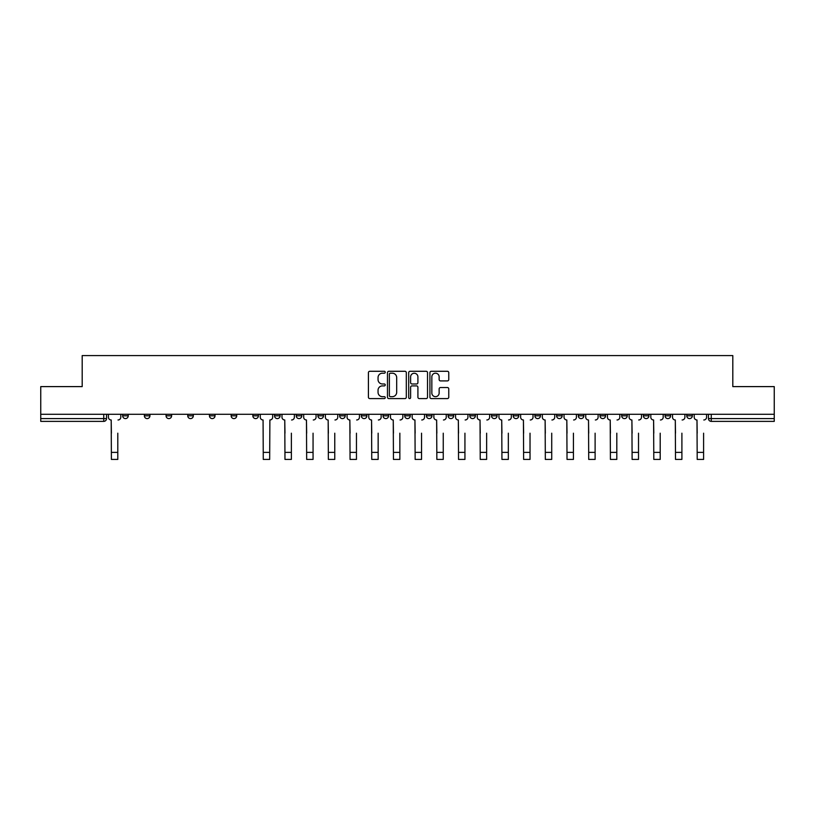 <?xml version="1.0" encoding="UTF-8"?>
<svg xmlns="http://www.w3.org/2000/svg" width="815" height="815" viewBox="0 0 815 815"><rect width="100%" height="100%" fill="white"/><g stroke="black" fill="none" stroke-linecap="round" stroke-linejoin="round"><path stroke-width="1.22" d="M385.251 372.241A0.958 0.958 0 0 0 384.293 371.283L369.786 371.283A1.365 1.365 0 0 0 368.421 372.649L368.421 397.221A1.365 1.365 0 0 0 369.786 398.586L384.293 398.586A0.958 0.958 0 0 0 385.251 397.628A0.958 0.958 0 0 0 384.293 396.671L382.418 396.671A4.37 4.37 0 0 1 378.048 392.31L378.048 390.263A4.37 4.37 0 0 1 382.418 385.892L384.293 385.892A0.958 0.958 0 0 0 385.251 384.935A0.958 0.958 0 0 0 384.293 383.977L382.418 383.977A4.37 4.37 0 0 1 378.048 379.607L378.048 377.559A4.37 4.37 0 0 1 382.418 373.199L384.293 373.199A0.958 0.958 0 0 0 385.251 372.241M686.77 414.285L686.77 415.813L692.332 415.813A2.781 2.781 0 0 1 689.551 418.594A2.781 2.781 0 0 1 686.77 415.813L686.77 414.285M556.594 414.285L556.594 415.813L562.156 415.813A2.781 2.781 0 0 1 559.375 418.594A2.781 2.781 0 0 1 556.594 415.813L556.594 414.285M534.895 414.285L534.895 415.813L540.457 415.813A2.781 2.781 0 0 1 537.676 418.594A2.781 2.781 0 0 1 534.895 415.813L534.895 414.285M513.195 414.285L513.195 415.813L518.768 415.813A2.781 2.781 0 0 1 515.976 418.594A2.781 2.781 0 0 1 513.195 415.813L513.195 414.285M469.807 414.285L469.807 415.813L475.369 415.813A2.781 2.781 0 0 1 472.588 418.594A2.781 2.781 0 0 1 469.807 415.813L469.807 414.285M426.418 415.813L426.418 414.285L426.418 415.813A2.781 2.781 0 0 0 429.199 418.594A2.781 2.781 0 0 1 426.418 415.813L431.981 415.813A2.781 2.781 0 0 1 429.199 418.594A2.781 2.781 0 0 0 431.981 415.813L431.981 414.285L431.981 415.813M404.719 415.813L404.719 414.285L404.719 415.813A2.781 2.781 0 0 0 407.5 418.594A2.781 2.781 0 0 1 404.719 415.813L410.281 415.813A2.781 2.781 0 0 1 407.5 418.594M383.019 415.813L383.019 414.285L383.019 415.813A2.781 2.781 0 0 0 385.801 418.594A2.781 2.781 0 0 1 383.019 415.813L388.582 415.813A2.781 2.781 0 0 1 385.801 418.594A2.781 2.781 0 0 0 388.582 415.813L388.582 414.285L388.582 415.813M361.33 414.285L361.33 415.813L366.893 415.813A2.781 2.781 0 0 1 364.111 418.594A2.781 2.781 0 0 1 361.33 415.813L361.33 414.285M339.631 414.285L339.631 415.813L345.193 415.813A2.781 2.781 0 0 1 342.412 418.594A2.781 2.781 0 0 1 339.631 415.813L339.631 414.285M317.931 414.285L317.931 415.813L323.494 415.813A2.781 2.781 0 0 1 320.713 418.594A2.781 2.781 0 0 1 317.931 415.813L317.931 414.285M296.232 415.813L296.232 414.285L296.232 415.813A2.781 2.781 0 0 0 299.024 418.594A2.781 2.781 0 0 1 296.232 415.813L301.805 415.813A2.781 2.781 0 0 1 299.024 418.594M252.844 415.813L252.844 414.285L252.844 415.813A2.781 2.781 0 0 0 255.625 418.594A2.781 2.781 0 0 1 252.844 415.813L258.406 415.813A2.781 2.781 0 0 1 255.625 418.594A2.781 2.781 0 0 0 258.406 415.813L258.406 414.285L258.406 415.813M231.144 415.813L231.144 414.285L231.144 415.813A2.781 2.781 0 0 0 233.925 418.594A2.781 2.781 0 0 1 231.144 415.813L236.707 415.813A2.781 2.781 0 0 1 233.925 418.594A2.781 2.781 0 0 0 236.707 415.813L236.707 414.285L236.707 415.813M209.455 415.813L209.455 414.285L209.455 415.813A2.781 2.781 0 0 0 212.236 418.594A2.781 2.781 0 0 1 209.455 415.813L215.017 415.813A2.781 2.781 0 0 1 212.236 418.594A2.781 2.781 0 0 0 215.017 415.813L215.017 414.285L215.017 415.813M187.756 415.813L187.756 414.285L187.756 415.813A2.781 2.781 0 0 0 190.537 418.594A2.781 2.781 0 0 1 187.756 415.813L193.318 415.813A2.781 2.781 0 0 1 190.537 418.594M166.056 415.813L166.056 414.285L166.056 415.813A2.781 2.781 0 0 0 168.837 418.594A2.781 2.781 0 0 1 166.056 415.813L171.619 415.813A2.781 2.781 0 0 1 168.837 418.594A2.781 2.781 0 0 0 171.619 415.813L171.619 414.285L171.619 415.813M144.367 415.813L144.367 414.285L144.367 415.813A2.781 2.781 0 0 0 147.148 418.594A2.781 2.781 0 0 1 144.367 415.813L149.929 415.813A2.781 2.781 0 0 1 147.148 418.594A2.781 2.781 0 0 0 149.929 415.813L149.929 414.285L149.929 415.813M447.394 380.911A1.365 1.365 0 0 0 448.759 379.546L448.759 372.649A1.365 1.365 0 0 0 447.394 371.283L431.288 371.283A1.365 1.365 0 0 0 429.923 372.649L429.923 397.221A1.365 1.365 0 0 0 431.288 398.586L447.394 398.586A1.365 1.365 0 0 0 448.759 397.221L448.759 388.898A1.365 1.365 0 0 0 447.394 387.532L440.507 387.532A1.365 1.365 0 0 0 439.142 388.898L439.142 393.024A3.647 3.647 0 0 1 435.485 396.671A3.647 3.647 0 0 1 431.838 393.024L431.838 376.846A3.647 3.647 0 0 1 435.485 373.199A3.647 3.647 0 0 1 439.142 376.846L439.142 379.546A1.365 1.365 0 0 0 440.507 380.911L447.394 380.911M40.75 414.285L40.75 386.605L82.193 386.605L82.193 355.585L732.807 355.585L732.807 386.605L774.25 386.605L774.25 414.285L40.75 414.285L40.75 418.594L106.531 418.594L106.531 414.285L106.531 418.594A2.781 2.781 0 0 1 103.75 421.375L40.75 421.375L40.75 418.594M406.308 372.649A1.365 1.365 0 0 0 404.943 371.283L388.837 371.283A1.365 1.365 0 0 0 387.471 372.649L387.471 397.221A1.365 1.365 0 0 0 388.837 398.586L404.943 398.586A1.365 1.365 0 0 0 406.308 397.221L406.308 372.649M410.057 371.283L426.163 371.283A1.365 1.365 0 0 1 427.529 372.649L427.529 397.221A1.365 1.365 0 0 1 426.163 398.586L419.277 398.586A1.365 1.365 0 0 1 417.912 397.221L417.912 387.257A1.365 1.365 0 0 0 416.547 385.892L411.972 385.892A1.365 1.365 0 0 0 410.607 387.257L410.607 397.628A0.958 0.958 0 0 1 409.65 398.586A0.958 0.958 0 0 1 408.692 397.628L408.692 372.649A1.365 1.365 0 0 1 410.057 371.283M708.469 414.285L708.469 418.594L774.25 418.594L774.25 421.375L711.25 421.375A2.781 2.781 0 0 1 708.469 418.594L708.469 414.285M774.25 414.285L774.25 418.594M692.332 414.285L692.332 415.813L692.332 414.285M670.633 414.285L670.633 415.813A2.781 2.781 0 0 1 667.852 418.594A2.781 2.781 0 0 1 665.071 415.813L670.633 415.813M665.071 414.285L665.071 415.813M648.944 414.285L648.944 415.813A2.781 2.781 0 0 1 646.163 418.594A2.781 2.781 0 0 1 643.381 415.813L648.944 415.813M643.381 414.285L643.381 415.813M627.244 414.285L627.244 415.813A2.781 2.781 0 0 1 624.463 418.594A2.781 2.781 0 0 1 621.682 415.813L627.244 415.813M621.682 414.285L621.682 415.813M605.545 414.285L605.545 415.813A2.781 2.781 0 0 1 602.764 418.594A2.781 2.781 0 0 1 599.983 415.813L605.545 415.813M599.983 414.285L599.983 415.813M583.856 414.285L583.856 415.813A2.781 2.781 0 0 1 581.075 418.594A2.781 2.781 0 0 1 578.293 415.813L583.856 415.813M578.293 414.285L578.293 415.813M562.156 414.285L562.156 415.813A2.781 2.781 0 0 1 559.375 418.594M540.457 414.285L540.457 415.813M518.768 415.813L518.768 414.285L518.768 415.813A2.781 2.781 0 0 1 515.976 418.594M497.069 414.285L497.069 415.813A2.781 2.781 0 0 1 494.287 418.594A2.781 2.781 0 0 1 491.506 415.813A2.781 2.781 0 0 0 494.287 418.594A2.781 2.781 0 0 0 497.069 415.813L491.506 415.813L491.506 414.285M475.369 415.813L475.369 414.285L475.369 415.813A2.781 2.781 0 0 1 472.588 418.594M453.67 414.285L453.67 415.813A2.781 2.781 0 0 1 450.889 418.594A2.781 2.781 0 0 1 448.107 415.813A2.781 2.781 0 0 0 450.889 418.594M448.107 414.285L448.107 415.813L453.67 415.813M410.281 414.285L410.281 415.813L410.281 414.285M366.893 415.813L366.893 414.285L366.893 415.813A2.781 2.781 0 0 1 364.111 418.594M345.193 415.813L345.193 414.285L345.193 415.813A2.781 2.781 0 0 1 342.412 418.594M323.494 415.813L323.494 414.285L323.494 415.813A2.781 2.781 0 0 1 320.713 418.594M301.805 414.285L301.805 415.813L301.805 414.285M280.105 415.813L280.105 414.285L280.105 415.813A2.781 2.781 0 0 1 277.324 418.594A2.781 2.781 0 0 1 274.543 415.813L280.105 415.813A2.781 2.781 0 0 1 277.324 418.594M274.543 414.285L274.543 415.813M193.318 414.285L193.318 415.813L193.318 414.285M128.23 414.285L128.23 415.813A2.781 2.781 0 0 1 125.449 418.594A2.781 2.781 0 0 1 122.668 415.813A2.781 2.781 0 0 0 125.449 418.594A2.781 2.781 0 0 0 128.23 415.813L128.23 414.285M122.668 414.285L122.668 415.813L128.23 415.813M103.75 414.285L103.75 421.375A2.781 2.781 0 0 0 106.531 418.594M390.334 373.199A0.958 0.958 0 0 0 389.376 374.146L389.376 395.723A0.958 0.958 0 0 0 390.334 396.671L392.31 396.671A4.37 4.37 0 0 0 396.681 392.31L396.681 377.559A4.37 4.37 0 0 0 392.31 373.199L390.334 373.199M417.912 376.917A3.647 3.647 0 0 0 414.254 373.26A3.647 3.647 0 0 0 410.607 376.917L410.607 382.612A1.365 1.365 0 0 0 411.972 383.977L416.547 383.977A1.365 1.365 0 0 0 417.912 382.612L417.912 376.917M108.415 417.199L108.415 414.285L108.415 417.199A2.781 2.781 0 0 0 111.197 419.98L111.4 433.193M111.197 419.98L111.4 459.416L117.798 459.416L117.798 433.193M120.793 417.199L120.793 414.285L120.793 417.199A2.781 2.781 0 0 1 118.012 419.98M117.798 459.416L111.4 459.416M281.98 417.199L281.98 414.285L281.98 417.199A2.781 2.781 0 0 0 284.761 419.98L284.975 433.193M284.761 419.98L284.975 459.416L291.373 459.416L291.373 433.193M294.358 417.199L294.358 414.285L294.358 417.199A2.781 2.781 0 0 1 291.576 419.98M303.679 417.199L303.679 414.285L303.679 417.199A2.781 2.781 0 0 0 306.46 419.98L306.664 433.193M306.46 419.98L306.664 459.416L313.062 459.416L313.062 433.193M316.057 417.199L316.057 414.285L316.057 417.199A2.781 2.781 0 0 1 313.276 419.98M325.379 417.199L325.379 414.285L325.379 417.199A2.781 2.781 0 0 0 328.16 419.98L328.363 433.193M328.16 419.98L328.363 459.416L334.761 459.416L334.761 433.193M337.756 417.199L337.756 414.285L337.756 417.199A2.781 2.781 0 0 1 334.975 419.98M347.068 417.199L347.068 414.285L347.068 417.199A2.781 2.781 0 0 0 349.849 419.98L350.063 433.193M349.849 419.98L350.063 459.416L356.461 459.416L356.461 433.193M359.446 417.199L359.446 414.285L359.446 417.199A2.781 2.781 0 0 1 356.664 419.98M368.767 417.199L368.767 414.285L368.767 417.199A2.781 2.781 0 0 0 371.548 419.98L371.752 433.193M371.548 419.98L371.752 459.416L378.15 459.416L378.15 433.193M381.145 417.199L381.145 414.285L381.145 417.199A2.781 2.781 0 0 1 378.364 419.98M390.466 417.199L390.466 414.285L390.466 417.199A2.781 2.781 0 0 0 393.248 419.98L393.451 433.193M393.248 419.98L393.451 459.416L399.849 459.416L399.849 433.193M402.844 417.199L402.844 414.285L402.844 417.199A2.781 2.781 0 0 1 400.063 419.98M412.156 417.199L412.156 414.285L412.156 417.199A2.781 2.781 0 0 0 414.937 419.98L415.151 433.193M414.937 419.98L415.151 459.416L421.549 459.416L421.549 433.193M424.534 417.199L424.534 414.285L424.534 417.199A2.781 2.781 0 0 1 421.752 419.98M433.855 417.199L433.855 414.285L433.855 417.199A2.781 2.781 0 0 0 436.636 419.98L436.85 433.193M436.636 419.98L436.85 459.416L443.248 459.416L443.248 433.193M446.233 417.199L446.233 414.285L446.233 417.199A2.781 2.781 0 0 1 443.452 419.98M455.554 417.199L455.554 414.285L455.554 417.199A2.781 2.781 0 0 0 458.336 419.98L458.539 433.193M458.336 419.98L458.539 459.416L464.937 459.416L464.937 433.193M467.932 417.199L467.932 414.285L467.932 417.199A2.781 2.781 0 0 1 465.151 419.98M477.244 417.199L477.244 414.285L477.244 417.199A2.781 2.781 0 0 0 480.025 419.98L480.239 433.193M480.025 419.98L480.239 459.416L486.637 459.416L486.637 433.193M489.621 417.199L489.621 414.285L489.621 417.199A2.781 2.781 0 0 1 486.84 419.98M498.943 417.199L498.943 414.285L498.943 417.199A2.781 2.781 0 0 0 501.724 419.98L501.938 433.193M501.724 419.98L501.938 459.416L508.336 459.416L508.336 433.193M511.321 417.199L511.321 414.285L511.321 417.199A2.781 2.781 0 0 1 508.54 419.98M520.642 417.199L520.642 414.285L520.642 417.199A2.781 2.781 0 0 0 523.424 419.98L523.627 433.193M523.424 419.98L523.627 459.416L530.025 459.416L530.025 433.193M533.02 417.199L533.02 414.285L533.02 417.199A2.781 2.781 0 0 1 530.239 419.98M542.332 417.199L542.332 414.285L542.332 417.199A2.781 2.781 0 0 0 545.123 419.98L545.327 433.193M545.123 419.98L545.327 459.416L551.724 459.416L551.724 433.193M554.72 417.199L554.72 414.285L554.72 417.199A2.781 2.781 0 0 1 551.928 419.98M564.031 417.199L564.031 414.285L564.031 417.199A2.781 2.781 0 0 0 566.812 419.98L567.026 433.193M566.812 419.98L567.026 459.416L573.424 459.416L573.424 433.193M576.409 417.199L576.409 414.285L576.409 417.199A2.781 2.781 0 0 1 573.628 419.98M263.276 459.416L269.673 459.416L263.276 459.416L263.072 419.98A2.781 2.781 0 0 1 260.28 417.199L260.28 414.285M272.668 414.285L272.668 417.199A2.781 2.781 0 0 1 269.877 419.98L269.673 459.416M291.373 459.416L284.975 459.416M313.062 459.416L306.664 459.416M334.761 459.416L328.363 459.416M356.461 459.416L350.063 459.416M378.15 459.416L371.752 459.416M399.849 459.416L393.451 459.416M421.549 459.416L415.151 459.416M443.248 459.416L436.85 459.416M464.937 459.416L458.539 459.416M486.637 459.416L480.239 459.416M508.336 459.416L501.938 459.416M530.025 459.416L523.627 459.416M551.724 459.416L545.327 459.416M573.424 459.416L567.026 459.416M585.73 417.199L585.73 414.285L585.73 417.199A2.781 2.781 0 0 0 588.511 419.98L588.715 433.193M588.511 419.98L588.715 459.416L595.113 459.416L595.113 433.193M598.108 417.199L598.108 414.285L598.108 417.199A2.781 2.781 0 0 1 595.327 419.98M595.113 459.416L588.715 459.416M607.43 417.199L607.43 414.285L607.43 417.199A2.781 2.781 0 0 0 610.211 419.98L610.415 433.193M610.211 419.98L610.415 459.416L616.812 459.416L616.812 433.193M619.808 417.199L619.808 414.285L619.808 417.199A2.781 2.781 0 0 1 617.026 419.98M616.812 459.416L610.415 459.416M629.119 417.199L629.119 414.285L629.119 417.199A2.781 2.781 0 0 0 631.9 419.98L632.114 433.193M631.9 419.98L632.114 459.416L638.512 459.416L638.512 433.193M641.497 417.199L641.497 414.285L641.497 417.199A2.781 2.781 0 0 1 638.716 419.98M638.512 459.416L632.114 459.416M650.818 417.199L650.818 414.285L650.818 417.199A2.781 2.781 0 0 0 653.599 419.98L653.803 433.193M653.599 419.98L653.803 459.416L660.201 459.416L660.201 433.193M663.196 417.199L663.196 414.285L663.196 417.199A2.781 2.781 0 0 1 660.415 419.98M660.201 459.416L653.803 459.416M672.518 417.199L672.518 414.285L672.518 417.199A2.781 2.781 0 0 0 675.299 419.98L675.503 433.193M675.299 419.98L675.503 459.416L681.9 459.416L681.9 433.193M684.895 417.199L684.895 414.285L684.895 417.199A2.781 2.781 0 0 1 682.114 419.98M681.9 459.416L675.503 459.416M694.207 417.199L694.207 414.285L694.207 417.199A2.781 2.781 0 0 0 696.988 419.98L697.202 433.193M696.988 419.98L697.202 459.416L703.6 459.416L703.6 433.193M706.585 417.199L706.585 414.285L706.585 417.199A2.781 2.781 0 0 1 703.803 419.98M703.6 459.416L697.202 459.416M711.25 414.285L711.25 421.375M117.798 452.386L111.4 452.386M269.673 452.386L263.276 452.386M291.373 452.386L284.975 452.386M313.062 452.386L306.664 452.386M334.761 452.386L328.363 452.386M356.461 452.386L350.063 452.386M378.15 452.386L371.752 452.386M399.849 452.386L393.451 452.386M421.549 452.386L415.151 452.386M443.248 452.386L436.85 452.386M464.937 452.386L458.539 452.386M486.637 452.386L480.239 452.386M508.336 452.386L501.938 452.386M530.025 452.386L523.627 452.386M551.724 452.386L545.327 452.386M573.424 452.386L567.026 452.386M595.113 452.386L588.715 452.386M616.812 452.386L610.415 452.386M638.512 452.386L632.114 452.386M660.201 452.386L653.803 452.386M681.9 452.386L675.503 452.386M703.6 452.386L697.202 452.386"/></g></svg>
